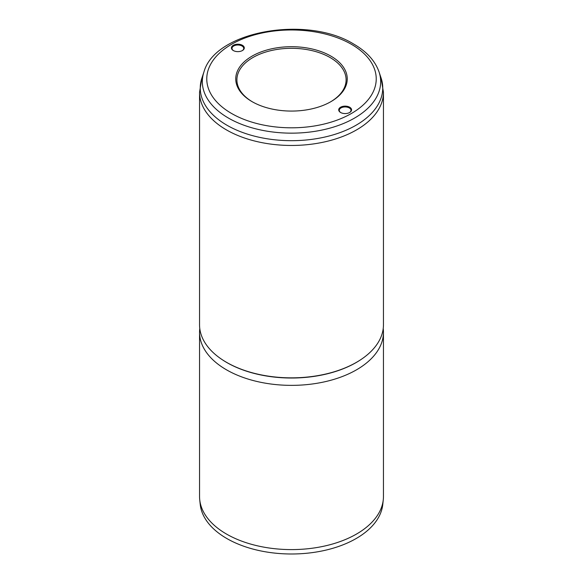 <?xml version="1.0" encoding="UTF-8"?>
<svg xmlns="http://www.w3.org/2000/svg" width="583" height="583" viewBox="0 0 583 583"><rect width="100%" height="100%" fill="white"/><g stroke="black" fill="none" stroke-linecap="round" stroke-linejoin="round"><path stroke-width="0.87" d="M340.589 112.483L340.589 112.483A6.435 3.717 180 0 1 340.589 107.228A6.435 3.717 180 0 1 349.691 107.228A6.435 3.717 180 0 1 349.691 112.483A6.435 3.717 180 0 1 340.589 112.483M349.479 112.599A5.859 3.381 0 0 0 351.002 110.325A5.859 3.381 0 0 0 349.283 107.935A5.859 3.381 0 0 0 342.899 107.199A5.859 3.381 0 0 0 339.277 110.325A5.859 3.381 0 0 0 340.8 112.599M233.309 50.546L233.309 50.546A6.435 3.717 180 0 1 233.309 45.292A6.435 3.717 180 0 1 242.411 45.292A6.435 3.717 180 0 1 242.411 50.546A6.435 3.717 180 0 1 233.309 50.546M242.2 50.663A5.859 3.381 0 0 0 243.723 48.389A5.859 3.381 0 0 0 242.003 45.999A5.859 3.381 0 0 0 235.619 45.263A5.859 3.381 0 0 0 231.998 48.389A5.859 3.381 0 0 0 233.521 50.663M252.082 101.646L252.082 101.646A55.742 32.182 180 0 1 252.082 56.128A55.742 32.182 180 0 1 330.918 56.128A55.742 32.182 180 0 1 330.918 101.646A55.742 32.182 180 0 1 252.082 101.646M330.51 101.879A54.598 31.518 0 0 0 346.098 79.827A54.598 31.518 0 0 0 330.102 57.542A54.598 31.518 0 0 0 270.607 50.706A54.598 31.518 0 0 0 236.902 79.827A54.598 31.518 0 0 0 252.49 101.879M383.235 328.397L383.352 329.767A91.954 53.089 180 0 1 383.454 332.274L383.454 496.512A91.954 53.089 180 0 1 383.271 499.791L382.776 504.47A91.451 52.798 180 0 1 323.864 550.578A91.451 52.798 180 0 1 226.838 538.532A91.451 52.798 180 0 1 200.224 504.47L199.729 499.791A91.954 53.089 180 0 1 199.546 496.512L199.546 332.274A91.954 53.089 180 0 1 199.648 329.767L199.765 328.397M383.271 499.791A91.954 53.089 180 0 1 324.039 546.162A91.954 53.089 180 0 1 226.481 534.05A91.954 53.089 180 0 1 199.729 499.791M383.454 92.376L383.454 324.767A91.954 53.089 180 0 1 326.691 373.812A91.954 53.089 180 0 1 226.481 362.305A91.954 53.089 180 0 1 199.546 324.767L199.546 92.376L201.907 78.02A91.247 52.681 0 0 0 226.976 125.25A91.247 52.681 0 0 0 334.285 134.535A91.247 52.681 0 0 0 381.093 78.02L383.454 92.376A91.954 53.089 180 0 1 326.691 141.421A91.954 53.089 180 0 1 226.481 129.914A91.954 53.089 180 0 1 199.546 92.376M383.454 332.274A91.954 53.089 180 0 1 326.691 381.326A91.954 53.089 180 0 1 226.481 369.811A91.954 53.089 180 0 1 199.546 332.274M360.25 360.024A91.378 52.754 180 0 1 226.889 362.575A91.378 52.754 180 0 1 222.75 360.024M203.948 71.92C215.2 30.673 307.452 15.216 353.713 44.075C366.678 51.566 375.124 60.851 379.052 71.92A89.17 51.479 180 0 1 333.308 127.145A89.17 51.479 180 0 1 228.449 118.072A89.17 51.479 180 0 1 203.948 71.92L201.907 78.02M231.589 113.481A84.724 48.914 0 0 0 351.411 113.481A84.724 48.914 0 0 0 351.411 44.301A84.724 48.914 0 0 0 231.589 44.301A84.724 48.914 0 0 0 231.589 113.481M379.052 71.92L381.093 78.02"/></g></svg>
